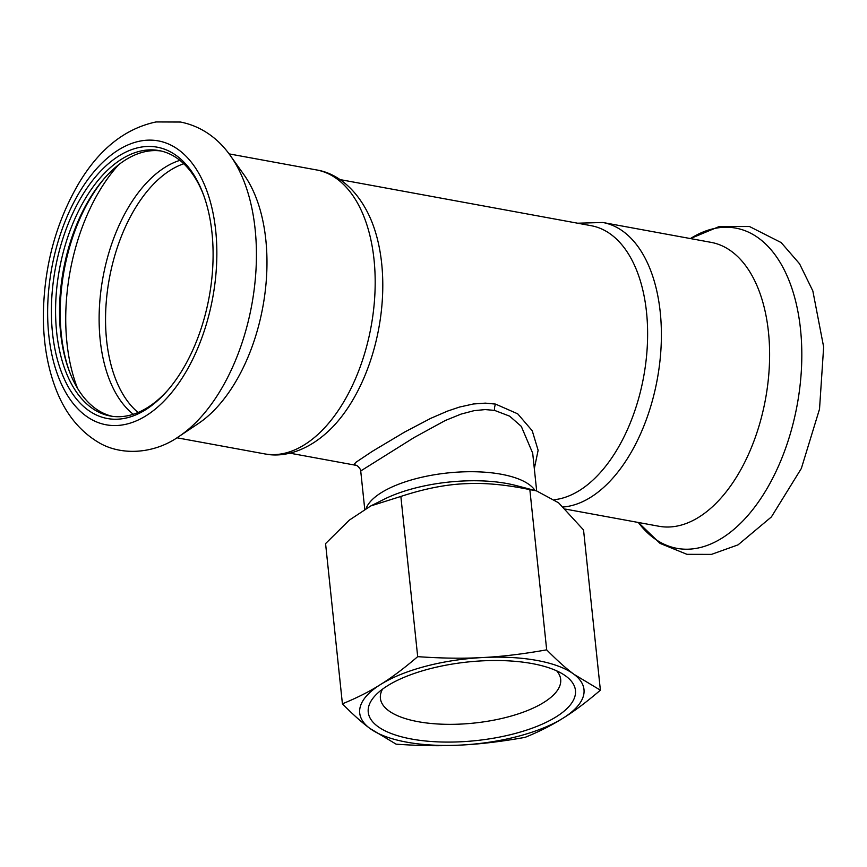 <?xml version="1.0" encoding="UTF-8"?>
<svg xmlns="http://www.w3.org/2000/svg" width="867" height="867" viewBox="0 0 867 867"><rect width="100%" height="100%" fill="white"/><g stroke="black" fill="none" stroke-linecap="round" stroke-linejoin="round"><path stroke-width="1.3" d="M482.637 657.544A112.753 42.786 -6 0 1 573.976 674.309C566.281 668.63 557.178 660.481 546.676 649.838C523.126 654.043 501.776 656.622 482.637 657.544C463.52 658.638 441.867 658.346 417.688 656.655C404.076 668.327 391.689 677.615 380.515 684.529A112.753 42.786 -6 0 1 482.637 657.544M400.857 496.444L370.838 505.916L349.303 520.135L325.569 543.609L342.411 703.82C352.652 714.224 361.756 722.384 369.7 728.28L396.121 744.168C420.289 745.858 441.942 746.151 461.06 745.056C480.199 744.135 501.549 741.567 525.109 737.351C539.339 731.575 552.03 725.148 563.182 718.082L563.214 718.06C574.03 711.417 586.428 702.118 600.387 690.186L583.545 529.975L558.586 502.795L536.467 490.863L529.845 489.627C506.317 484.74 485.368 482.746 467.01 483.645C447.047 484.241 424.993 488.511 400.857 496.444L417.688 656.655M563.182 718.082A112.753 42.786 -6 0 1 461.06 745.056A112.753 42.786 -6 0 1 369.732 728.302L369.732 728.302A112.753 42.786 -6 0 1 380.494 684.54L380.494 684.54C369.7 691.443 356.998 697.859 342.411 703.82M600.387 690.186L573.997 674.32A112.753 42.786 -6 0 1 563.214 718.06M546.676 649.838L529.845 489.627M556.69 670.852A90.645 34.398 -6 0 1 560.689 679.381A90.645 34.398 -6 0 1 509.861 716.424A90.645 34.398 -6 0 1 380.396 698.325A90.645 34.398 -6 0 1 382.531 689.157M443.449 665.661A104.17 39.524 174 0 0 375.671 695.106A104.17 39.524 174 0 0 475.983 740.613A104.17 39.524 174 0 0 564.645 675.252A104.17 39.524 174 0 0 443.449 665.661M563.355 506.989A144.323 81.845 100.4 0 0 658.833 369.808A144.323 81.845 100.4 0 0 604.548 222.841A144.323 81.845 100.4 0 0 602.847 222.494L711.059 242.359A144.323 81.845 100.4 0 1 712.761 242.695A144.323 81.845 100.4 0 1 765.225 400.587A144.323 81.845 100.4 0 1 658.953 526.258L565.566 509.124M339.983 179.588L591.207 225.702A139.067 78.854 100.4 0 1 592.855 226.038A139.067 78.854 100.4 0 1 646.511 312.109A139.067 78.854 100.4 0 1 554.577 499.685M316.628 169.954A144.323 81.845 -79.6 0 1 371.076 326.686A144.323 81.845 -79.6 0 1 264.522 453.864C284.257 458.069 309.909 450.591 332.906 426.748A139.067 78.854 -79.6 0 0 381.675 263.492A139.067 78.854 -79.6 0 0 370.935 219.589C357.898 189.125 336.58 173.032 316.628 169.954L229.061 153.882M534.321 468.624L538.125 450.287L532.23 430.747L517.729 413.841L495.545 404.098L485.347 403.133L473.415 403.979L459.51 407.057L447.556 411.088L430.845 418.295L404.737 432.004L372.355 451.317L355.86 462.339L354.278 464.235L355.676 465.243M177.627 437.347A162.801 92.314 -79.6 0 0 179.014 436.448L198.337 423.54A144.323 81.845 -79.6 0 0 262.864 306.82A144.323 81.845 -79.6 0 0 243.995 174.798L230.514 155.865C220.576 141.549 204.276 126.734 180.531 122.041L156.071 121.944C125.173 128.511 99.477 148.864 78.984 183.013C55.726 222.678 43.849 267.069 43.35 316.206C43.393 341.945 47.241 365.332 54.881 386.357C63.93 411.402 78.149 429.891 97.537 441.823C120.09 456.02 153.665 454.449 179.014 436.448A162.801 92.314 -79.6 0 0 251.788 304.794A162.801 92.314 -79.6 0 0 230.514 155.865M82.3 195.422A137.94 78.214 -79.6 0 0 63.562 377.34A137.94 78.214 -79.6 0 0 167.147 390.963A137.94 78.214 -79.6 0 0 203.268 194.175A137.94 78.214 -79.6 0 0 82.3 195.422M203.712 195.378A134.927 76.513 -79.6 0 0 159.04 150.576A134.927 76.513 -79.6 0 0 85.822 197.774A134.927 76.513 -79.6 0 0 56.799 333.492A134.927 76.513 -79.6 0 0 110.315 416.008A134.927 76.513 -79.6 0 0 167.981 389.998M161.013 150.988A134.927 76.513 -79.6 0 0 104.495 178.255A134.927 76.513 -79.6 0 0 89.778 198.5A134.927 76.513 -79.6 0 0 69.154 370.762A134.927 76.513 -79.6 0 0 112.309 416.323M105.33 177.312A137.94 78.214 -79.6 0 0 91.133 197.037A137.94 78.214 -79.6 0 0 69.598 371.943M495.545 404.098A7.521 4.259 -79.6 0 0 494.548 410.384L509.633 416.149L521.284 426.369L532.696 453.17L536.662 490.906M494.548 410.384L485.152 409.582L474.076 410.665L460.984 414.123L445.215 420.538L414.133 437.521L361.257 470.629L360.748 471.247L364.747 509.232M536.467 490.863L515.659 485.444A93.961 35.655 174 0 0 463.715 480.968A93.961 35.655 174 0 0 384.114 499.262L370.838 505.916M535.026 490.484A86.44 32.805 174 0 0 461.569 471.919A86.44 32.805 174 0 0 366.145 508.42M737.687 228.498A162.801 92.314 100.4 0 1 787.03 444.164A162.801 92.314 100.4 0 1 638.318 522.476L660.058 543.392L686.967 554.327L711.471 554.381L738.055 544.855L771.381 516.949L801.336 468.483L819.521 409.083L823.65 346.973L812.834 290.922L799.547 263.774L781.167 242.576L749.511 226.536L719.339 226.482L690.425 238.566A162.801 92.314 100.4 0 1 737.687 228.498M79.981 191.369A144.323 81.845 -79.6 0 0 100.745 423.454A144.323 81.845 -79.6 0 0 216.002 233.711A144.323 81.845 -79.6 0 0 79.981 191.369M118.584 164.795A153.871 87.253 -79.6 0 0 100.214 189.667A153.871 87.253 -79.6 0 0 77.553 388.351M183.761 163.744A132.673 75.234 -79.6 0 0 135.285 208.134A132.673 75.234 -79.6 0 0 138.102 412.486M179.892 160.352A134.71 76.394 -79.6 0 0 129.313 205.88A134.71 76.394 -79.6 0 0 133.29 414.274M602.847 222.494L577.595 223.209M360.748 471.247C361.788 470.618 357.442 464.799 355.643 465.243L289.773 453.148M264.522 453.864L176.944 437.792"/></g></svg>
